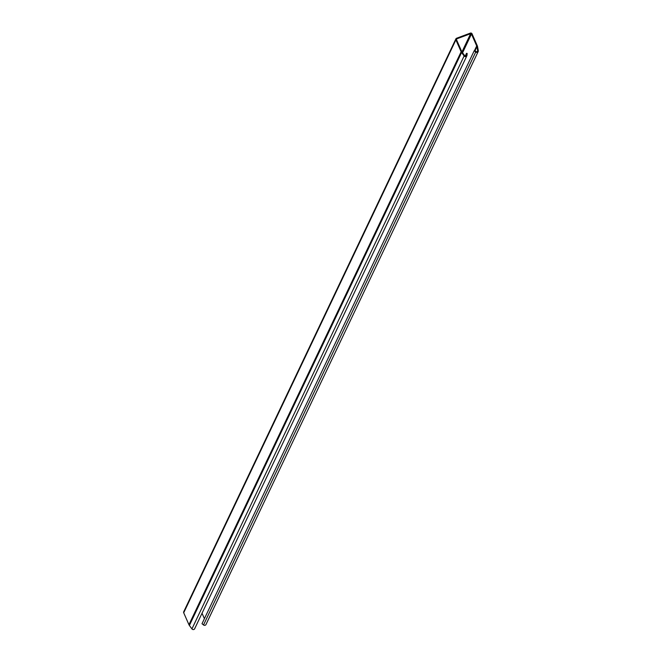 <?xml version="1.0" encoding="UTF-8"?>
<svg xmlns="http://www.w3.org/2000/svg" width="662" height="662" viewBox="0 0 662 662"><rect width="100%" height="100%" fill="white"/><g stroke="black" fill="none" stroke-linecap="round" stroke-linejoin="round"><path stroke-width="0.99" d="M456.565 38.255L470.368 33.1A1.291 1.225 -154.6 0 1 472.047 33.812L477.285 45.744A3.881 3.666 -154.6 0 1 477.542 46.572L478.295 50.676A1.614 1.523 -154.6 0 1 475.713 52.033L474.199 50.784L474.604 50.32L476.11 51.57A0.968 0.919 25.4 0 0 477.666 50.751L476.913 46.654A3.227 3.053 25.4 0 0 476.698 45.959L471.46 34.035A0.645 0.612 25.4 0 0 470.624 33.679L456.813 38.835A0.645 0.612 25.4 0 0 456.482 39.629L461.72 51.553A3.227 3.053 25.4 0 0 462.084 52.182L464.641 55.616A0.968 0.919 25.4 0 0 466.371 55.211L466.511 53.341L467.149 53.415L467.008 55.277A1.614 1.523 -154.6 0 1 464.128 55.964L461.571 52.53A3.881 3.666 -154.6 0 1 461.133 51.777L455.895 39.844A1.291 1.225 -154.6 0 1 456.565 38.255M204.409 618.672L202.034 613.252M465.245 56.005L466.511 53.341M194.818 628.221A1.614 1.523 -154.6 0 1 191.939 628.9L189.382 625.466A3.881 3.666 -154.6 0 1 188.943 624.713L183.705 612.789A1.291 1.225 -154.6 0 1 183.713 611.787L455.903 38.851M478.179 51.57L205.99 624.506A1.614 1.523 -154.6 0 1 203.524 624.969L202.009 623.72L474.199 50.784M477.219 51.686L477.666 50.751M475.01 50.66L476.913 46.654M474.621 50.337L476.698 45.959M462.548 52.803L471.46 34.035M461.935 51.967L470.624 33.679M456.466 39.579L456.813 38.835M466.098 55.774L466.371 55.211M191.939 628.9L464.128 55.964M189.382 625.466L461.571 52.53M188.943 624.713L461.133 51.777M183.705 612.789L455.895 39.844M203.524 624.969L475.713 52.033M194.678 628.726L466.867 55.79"/></g></svg>
